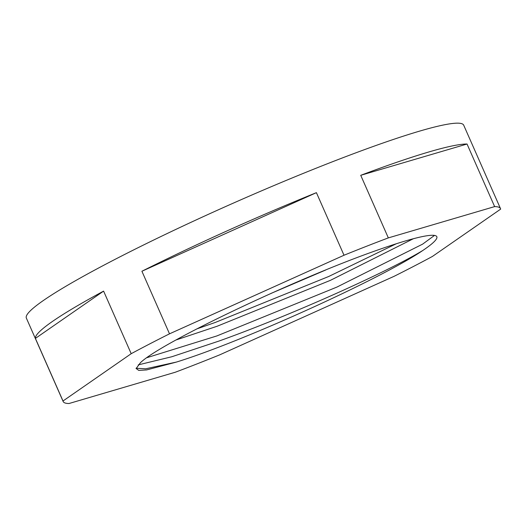 <?xml version="1.0" encoding="UTF-8"?>
<svg xmlns="http://www.w3.org/2000/svg" width="527" height="527" viewBox="0 0 527 527"><rect width="100%" height="100%" fill="white"/><g stroke="black" fill="none" stroke-linecap="round" stroke-linejoin="round"><path stroke-width="0.79" d="M344.012 255.239A239.001 21.647 -23.8 0 1 366.687 246.208A239.001 21.647 -23.8 0 1 388.333 237.894L360.731 175.313A239.001 21.647 -23.8 0 1 467.034 144.023L494.636 206.604A239.001 21.647 -23.8 0 1 500.498 208.613A239.001 21.647 -23.8 0 1 500.65 209.127L432.45 256.425A239.001 21.647 -23.8 0 1 394.143 276.293L219.64 354.882A239.001 21.647 -23.8 0 1 196.966 363.913A239.001 21.647 -23.8 0 1 175.32 372.227L69.017 403.517A239.001 21.647 -23.8 0 1 63.154 401.508A239.001 21.647 -23.8 0 1 63.003 400.994L35.401 338.413A239.001 21.647 -23.8 0 1 103.602 291.115L131.203 353.696A239.001 21.647 -23.8 0 1 169.51 333.828L141.908 271.247A239.001 21.647 -23.8 0 1 316.411 192.658L344.012 255.239L169.51 333.828M500.498 208.613L463.701 125.176A239.001 21.647 156.2 0 0 329.882 162.771A239.001 21.647 156.2 0 0 26.35 318.071L63.154 401.508M325.95 269.903L271.128 293.361M146.875 357.695L216.893 335.923L336.911 287.083L422.621 244.139L434.505 235.417M422.95 250.384A169.404 15.342 156.2 0 0 436.824 236.695A169.404 15.342 156.2 0 0 375.046 250.957C294.119 279.514 160.307 343.084 140.353 362.787L136.157 368.531L138.785 370.409L146.605 369.928L176.4 362.075C242.927 341.536 381.91 278.388 422.95 250.384C390.099 270.516 293.994 314.184 219.133 341.002L171.828 356.746L138.206 364.895M360.731 175.313L467.034 144.023M388.333 237.894L494.636 206.604M35.401 338.413L103.602 291.115M63.003 400.994L131.203 353.696M141.908 271.247L316.411 192.658M413.379 238.724L330.396 280.351L217.058 326.272L176.038 339.974M176.4 362.075L145.656 368.808L136.032 368.261M396.33 243.751L328.69 276.497L215.359 322.419L196.769 328.92"/></g></svg>
